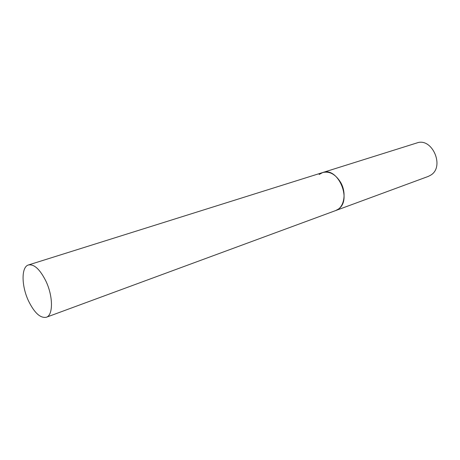 <?xml version="1.0" encoding="UTF-8"?>
<svg xmlns="http://www.w3.org/2000/svg" width="460" height="460" viewBox="0 0 460 460"><rect width="100%" height="100%" fill="white"/><g stroke="black" fill="none" stroke-linecap="round" stroke-linejoin="round"><path stroke-width="0.69" d="M338.336 209.122L335.685 210.559C344.149 207.88 346.915 193.091 340.653 182.419C335.541 174.265 329.561 170.965 322.713 172.534C337.968 166.457 352.435 200.129 338.336 209.122M319.136 174.472L322.713 172.534L416.829 142.968C432.038 137.08 445.015 166.497 430.899 175.047L428.243 176.427L46.31 317.262C53.274 315.341 53.222 296.246 45.85 280.997C39.939 269.318 34.143 263.971 28.462 264.96C21.143 266.834 21.39 285.988 28.543 300.995C34.437 312.932 40.359 318.36 46.31 317.262M322.713 172.534L28.462 264.96"/></g></svg>
